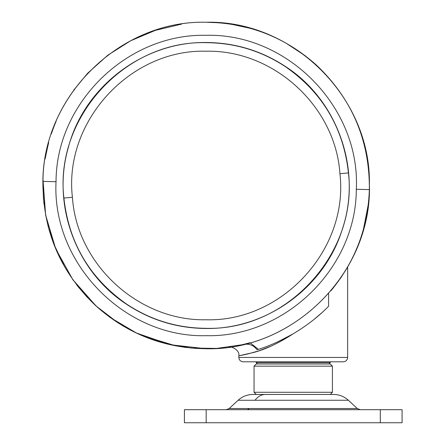 <?xml version="1.0" encoding="UTF-8"?>
<svg xmlns="http://www.w3.org/2000/svg" width="445" height="445" viewBox="0 0 445 445"><rect width="100%" height="100%" fill="white"/><g stroke="black" fill="none" stroke-linecap="round" stroke-linejoin="round"><path stroke-width="0.67" d="M330.229 363.982L332.421 366.157L330.229 363.982L256.237 363.982L254.062 366.157L332.409 366.157L332.421 392.279L330.246 394.454L256.237 394.454L254.062 392.279L332.421 392.279M293.016 363.982L328.933 363.982L330.24 362.675L328.938 363.982M280.183 394.454L256.237 394.454M357.285 408.527L229.192 408.527L238.114 400.261C242.319 396.462 247.253 394.531 252.916 394.454L333.566 394.454C339.229 394.526 344.163 396.462 348.368 400.261L357.285 408.527L360.244 409.689M360.011 409.689L355.494 409.689M206.174 422.75L402.074 422.75L402.074 409.689L184.408 409.689L184.408 422.75L206.174 422.75L206.174 409.689M72.418 197.296C63.518 121.669 130.057 48.995 206.174 51.22C273.642 49.706 335.519 106.361 339.935 173.7C348.836 249.328 282.291 321.996 206.174 319.771C138.712 321.29 76.835 264.63 72.418 197.296L63.902 198.047C54.435 117.602 125.212 40.306 206.174 42.67C235.082 42.859 261.593 50.925 285.712 66.867C322.625 92.766 343.54 128.127 348.446 172.949C357.919 253.389 287.136 330.685 206.174 328.321C177.266 328.137 150.755 320.072 126.641 304.13C89.723 278.231 68.814 242.87 63.902 198.047M206.174 42.503C235.116 42.692 261.66 50.769 285.807 66.728C337.939 100.492 362.241 170.313 342.339 229.153C324.694 287.153 266.789 329.395 206.174 328.488C177.232 328.304 150.688 320.228 126.547 304.269C76.123 271.517 51.475 205 68.38 147.301C84.127 86.703 143.574 41.491 206.174 42.503M316.462 65.137C352.051 98.996 369.689 140.481 369.372 189.598C369.344 275.36 291.909 350.871 206.174 348.747C164.055 348.218 127.292 333.922 95.886 305.854C60.298 272.001 42.664 230.516 42.981 181.393C43.004 95.636 120.439 20.12 206.174 22.25C248.293 22.778 285.056 37.074 316.462 65.137C350.955 97.85 368.605 137.967 369.422 185.498C371.67 272.729 293.405 350.994 206.174 348.747L170.107 344.708L135.825 332.81M118.526 323.215L95.886 305.854L76.635 284.839M54.39 245.59L49.011 229.642M43.493 199.082L42.926 185.498C40.679 98.267 118.943 20.003 206.174 22.25L219.279 22.778M232.106 24.325L247.871 27.662M230.983 24.147L250.335 28.335M285.734 42.948L305.76 56.142M176.075 345.943L141.549 335.408M97.088 306.944L78.726 287.509M64.603 266.783L53.517 243.337M48.366 227.273L45.479 214.234M43.849 202.831L42.943 187.551L42.981 181.249M206.174 22.25C292.654 20.064 370.513 96.943 369.411 183.446L369.406 187.701C368.493 226.466 355.694 260.803 331.002 290.702L331.019 290.685M258.395 349.331L250.029 342.745L241.846 344.797L216.682 348.407L191.261 348.062L166.208 343.774L142.116 335.652M209.517 348.713L206.174 348.747M87.387 297.471L77.224 285.607M56.771 251.28L53.845 244.194M43.938 203.643L42.943 187.551M45.079 159.071L48.182 144.403M53.311 128.204L56.231 120.957M73.564 90.29L87.76 73.125L107.84 55.191L130.591 40.801L155.4 30.349L181.588 24.113M369.411 183.446L369.328 191.016M368.338 204.272L363.459 229.208M358.314 244.683L354.704 253.238M346.738 268.513L345.047 271.311M257.455 363.977L256.237 362.675L330.24 362.675L330.246 361.802L343.29 361.802L243.176 361.802C240.545 361.54 239.093 360.088 238.826 357.452L238.843 357.452C239.099 360.094 240.55 361.546 243.192 361.802M343.29 361.802L343.301 361.802C345.937 361.54 347.384 360.088 347.656 357.452L238.843 357.452M257.054 349.753C253.316 344.803 248.249 343.156 241.846 344.797C224.664 348.029 224.664 348.029 241.846 344.797L241.846 344.797C248.249 343.156 253.316 344.803 257.054 349.753C268.19 346.483 280.25 341.159 293.238 333.778C307.106 325.451 318.893 316.273 328.605 306.238L328.605 293.478M258.389 349.331L257.688 349.553L258.389 349.331M321.791 312.779L314.109 319.36M292.515 334.201L277.719 341.86M340.097 278.848L342.177 275.794M346.983 268.101L340.114 278.826M293.238 333.778C278.742 343.178 265.465 349.425 253.422 352.523L239.443 355.672M239.95 355.588L242.592 355.104M243.293 354.965L245.056 354.604M245.723 354.459L246.469 354.292M247.175 354.131L258.845 350.855M258.868 350.849L271.094 346.127M124.105 326.613L108.713 316.456M96.153 306.099L73.108 280.061M54.724 246.419L48.316 227.089M348.179 266.021L348.908 264.731M369.233 193.314L369.406 187.701M54.385 125.423L51.258 134.006M48.7 142.478L45.835 154.821M43.026 179.908L45.624 215.046L55.703 248.805L72.791 279.616L96.092 306.043M109.748 317.224L137.121 333.422L167.114 344.002M183.674 347.189L195.811 348.413M278.553 341.476L277.975 341.743M238.114 400.261L255.002 400.261C257.916 396.462 261.337 394.526 265.264 394.454M255.002 400.261L348.368 400.261M249.4 408.527L247.37 409.689M380.308 422.75L380.308 409.689M339.935 173.7L348.446 172.949M56.037 181.721C56.059 102.823 127.298 33.353 206.174 35.311C287.815 33.125 360.55 107.712 356.317 189.27C356.289 268.168 285.05 337.644 206.174 335.686C124.539 337.872 51.798 263.279 56.037 181.721L42.981 181.393M369.372 189.598L356.317 189.27M254.062 366.157L254.062 392.279M256.237 362.675L256.237 361.802M229.192 408.527L226.232 409.689M347.656 266.939L347.656 357.452M238.826 357.452L238.826 355.778C240.066 350.037 230.649 345.793 228.914 347.156L228.98 347.145"/></g></svg>
